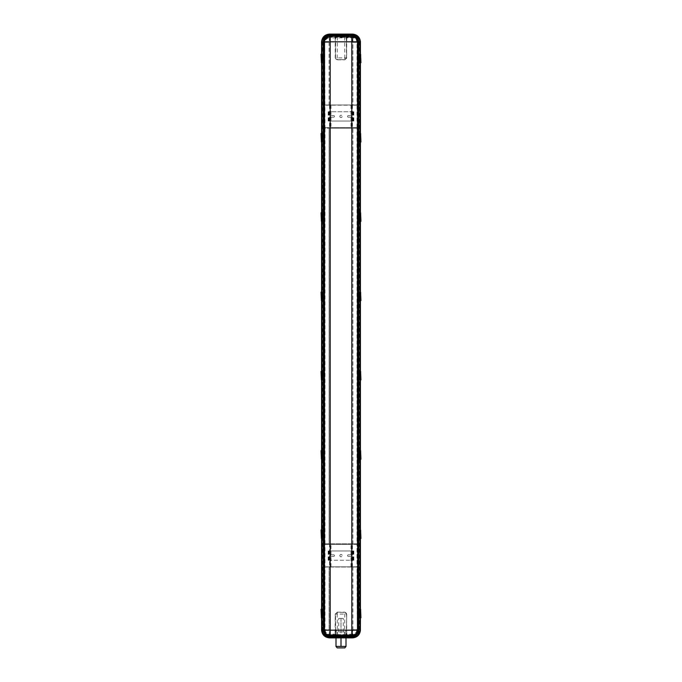 <?xml version="1.0" encoding="UTF-8"?>
<svg xmlns="http://www.w3.org/2000/svg" width="682" height="682" viewBox="0 0 682 682"><rect width="100%" height="100%" fill="white"/><g stroke="black" fill="none" stroke-linecap="round" stroke-linejoin="round"><path stroke-width="0.51" stroke-dasharray="3.41 2.56" d="M359.073 630.185L359.073 41.815L359.064 630.185C358.655 634.013 356.524 636.127 352.696 636.528L352.594 636.434C356.388 636.042 358.51 633.962 358.971 630.185M329.704 36.282L330.199 36.555L330.199 630.185L324.709 630.185A5.567 5.482 61.1 0 0 330.199 635.436L330.199 630.185L358.374 630.185C358.007 633.587 356.132 635.471 352.722 635.829L329.278 635.829C325.868 635.471 323.993 633.587 323.626 630.185L323.626 41.815C323.993 38.405 325.868 36.521 329.278 36.163L352.722 36.163L327.59 36.521L326.294 37.22L324.01 41.815L324.709 41.815A5.567 5.482 -61.1 0 1 330.199 36.555L351.801 36.555L351.801 41.815L358.374 41.815C358.007 38.405 356.132 36.521 352.722 36.163M358.374 630.185L358.374 41.815M323.029 630.185L322.936 630.185C323.345 634.013 325.476 636.127 329.304 636.528L329.406 636.434C325.612 636.042 323.49 633.962 323.029 630.185L323.029 41.815C323.49 38.03 325.612 35.95 329.406 35.566L352.594 35.566C356.388 35.95 358.51 38.03 358.971 41.815M329.406 636.434L352.594 636.434M322.927 630.185L323.029 41.815M352.722 635.829L354.41 635.471C356.831 634.533 358.127 632.768 358.297 630.185L358.297 41.815C358.127 39.232 356.839 37.467 354.41 36.521L352.62 36.274M323.626 630.185L323.703 630.185C323.873 632.768 325.161 634.533 327.59 635.471L351.801 635.436A5.567 5.482 118.9 0 0 357.291 630.185L357.99 630.185L357.99 41.815L355.706 37.22L354.41 36.521M357.291 630.185L357.291 41.815L357.99 41.815M323.626 41.815L323.703 630.185L324.01 41.815L351.801 41.815L351.801 635.436L352.296 635.718L329.704 635.718M357.291 41.815A5.567 5.482 -118.9 0 0 351.801 36.555L352.296 36.282M327.59 635.471L326.294 634.772L324.01 630.185L324.709 630.185L324.709 41.815M327.59 36.521C325.169 37.467 323.873 39.224 323.703 41.815L324.01 41.815M329.304 636.528L352.696 636.528M322.927 41.815C323.345 37.979 325.476 35.865 329.304 35.464L352.696 35.464C356.524 35.865 358.655 37.979 359.073 41.815M321.563 617.781L321.563 609.273M321.563 538.49L321.563 529.974M321.563 459.191L321.563 450.683M321.563 379.9L321.563 371.392M321.563 300.609L321.563 292.092M321.563 221.309L321.563 212.801M321.563 142.018L321.563 133.51M321.563 62.727L321.563 54.21M360.437 617.781L360.437 609.273M360.437 538.49L360.437 529.974M360.437 459.191L360.437 450.683M360.437 379.9L360.437 371.392M360.437 300.609L360.437 292.092M360.437 221.309L360.437 212.801M360.437 142.018L360.437 133.51M360.437 62.727L360.437 54.21M360.931 617.781L360.403 617.781L360.403 609.273L359.346 609.273M360.931 538.49L360.403 538.49L360.403 529.974L359.346 529.974M360.931 459.191L360.403 459.191L360.403 450.683L359.346 450.683M360.931 379.9L360.403 379.9L360.403 371.392L359.346 371.392M360.931 300.609L360.403 300.609L360.403 292.092L359.346 292.092M360.931 221.309L360.403 221.309L360.403 212.801L359.346 212.801M360.931 142.018L360.403 142.018L360.403 133.51L359.346 133.51M360.931 62.727L360.403 62.727L360.403 54.21L359.346 54.21M321.069 609.273L321.597 609.273L321.597 617.781L321.597 609.273L322.006 617.781L322.654 617.781M321.069 529.974L321.597 529.974L321.597 538.49L321.597 529.974L322.006 538.49L322.654 538.49M321.069 450.683L321.597 450.683L321.597 459.191L321.597 450.683L322.006 459.191L322.654 459.191M321.069 371.392L321.597 371.392L321.597 379.9L321.597 371.392L322.006 379.9L322.654 379.9M321.069 292.092L321.597 292.092L321.597 300.609L321.597 292.092L322.006 300.609L322.654 300.609M321.069 212.801L321.597 212.801L321.597 221.309L321.597 212.801L322.006 221.309L322.654 221.309M321.069 133.51L321.597 133.51L321.597 142.018L321.597 133.51L322.006 142.018L322.654 142.018M321.069 54.21L321.597 54.21L321.597 62.727L321.597 54.21L322.006 62.727L322.654 62.727M360.045 617.781L360.045 609.273L360.036 617.781M360.045 538.49L360.045 529.974L360.036 538.49M360.045 459.191L360.045 450.683L360.036 459.191M360.045 379.9L360.045 371.392L360.036 379.9M360.045 300.609L360.045 292.092L360.036 300.609M360.045 221.309L360.045 212.801L360.036 221.309M360.045 142.018L360.045 133.51L360.036 142.018M360.045 62.727L360.045 54.21L360.036 62.727M321.955 617.781L321.955 609.273L321.964 617.781M321.955 538.49L321.955 529.974L321.964 538.49M321.955 459.191L321.955 450.683L321.964 459.191M321.955 379.9L321.955 371.392L321.964 379.9M321.955 300.609L321.955 292.092L321.964 300.609M321.955 221.309L321.955 212.801L321.964 221.309M321.955 142.018L321.955 133.51L321.964 142.018M321.955 62.727L321.955 54.21L321.964 62.727M324.095 630.185L323.464 630.185M324.095 41.815L323.464 41.815M358.536 630.185L357.905 630.185M358.536 41.815L357.905 41.815M324.01 630.185L324.709 630.185M354.41 635.471L355.706 634.772L357.99 630.185M328.153 560.246L353.847 560.246L330.122 560.246L330.131 550.962L351.869 550.962L330.122 550.962L330.122 560.246L328.153 560.246L328.153 550.962M333.651 554.798A0.81 0.81 0 0 1 334.461 555.608A0.81 0.81 0 0 1 333.651 556.418L331.333 556.418A0.81 0.81 0 0 1 330.514 555.608A0.81 0.81 0 0 1 331.333 554.798L333.651 554.798A0.81 0.81 0 0 1 334.461 555.608A0.81 0.81 0 0 1 333.651 556.418L331.333 556.418A0.81 0.81 0 0 1 330.514 555.608A0.81 0.81 0 0 1 331.333 554.798L333.651 554.798M350.667 554.798A0.81 0.81 0 0 1 351.486 555.608A0.81 0.81 0 0 1 350.667 556.418L348.349 556.418A0.81 0.81 0 0 1 347.539 555.608A0.81 0.81 0 0 1 348.349 554.798L350.667 554.798A0.81 0.81 0 0 1 351.486 555.608A0.81 0.81 0 0 1 350.667 556.418L348.349 556.418A0.81 0.81 0 0 1 347.539 555.608A0.81 0.81 0 0 1 348.349 554.798L350.667 554.798M339.841 555.608A1.159 1.159 0 0 1 341.58 554.602A1.159 1.159 0 0 1 341.58 556.614A1.159 1.159 0 0 1 339.841 555.608A1.159 1.159 0 0 1 341.58 554.602A1.159 1.159 0 0 1 341.58 556.614A1.159 1.159 0 0 1 339.841 555.608M351.878 560.246L351.878 550.962L353.847 550.962L351.878 550.962L351.869 560.246M353.847 560.246L353.847 550.962M353.66 560.246L353.66 550.962M328.34 560.246L328.34 550.962M329.142 105.173L329.142 42.335L324.768 42.335L324.768 105.173L352.858 105.173L352.858 42.335L357.232 42.335L357.479 105.173L324.521 105.173L324.777 42.165L324.027 41.721C324.393 38.618 326.115 36.905 329.21 36.589L346.806 36.76L346.567 57.927L344.862 59.641L337.138 59.641L344.862 59.828L337.138 59.828L335.237 57.927L335.194 36.76L329.21 36.785C326.209 37.067 324.547 38.721 324.223 41.738L324.027 630.27C324.393 633.382 326.115 635.087 329.21 635.402L346.806 635.232L346.567 614.073L344.862 612.359L337.138 612.359L335.501 614.098A1.705 1.696 111.7 0 1 337.198 612.385L335.237 614.073L335.101 635.215L329.21 635.215C326.226 634.976 324.564 633.322 324.223 630.262L324.513 42.258C325.007 39.164 326.678 37.527 329.525 37.348L329.525 41.952L335.57 41.952L335.433 57.927L337.138 59.828M324.521 105.173L324.768 544.389L324.768 127.602L357.479 127.602L357.479 105.173M357.223 629.827L357.479 544.389L324.521 544.389L324.768 629.657L324.777 566.827L357.232 566.827L357.223 629.827L357.973 630.27C357.607 633.382 355.885 635.087 352.79 635.402L346.516 635.505M324.777 629.827L324.513 629.733C324.871 632.7 326.542 634.337 329.525 634.644L329.525 630.049L335.57 630.04L335.237 614.073M352.858 105.173L357.232 105.173L357.223 42.165L357.973 41.721C357.607 38.618 355.885 36.905 352.79 36.589L346.516 36.496M357.223 544.389L357.223 127.602L357.232 544.389M352.901 42.301L352.833 37.28C355.518 37.638 356.984 39.138 357.223 41.781L356.993 42.301C356.703 39.616 355.211 38.132 352.517 37.851L329.483 37.851L329.099 42.301L325.007 42.301C325.425 39.496 326.917 38.013 329.483 37.851L329.167 37.28C326.414 37.638 324.947 39.138 324.777 41.781L325.007 128.182L356.993 128.182L356.993 104.977L325.016 104.977L356.993 104.977L356.993 42.301L352.901 42.301L352.901 104.977M345.783 634.149L345.714 630.083L345.783 634.149L352.517 634.149L352.901 629.699L356.993 629.699C356.575 632.504 355.083 633.987 352.517 634.149L352.833 634.712C355.586 634.354 357.053 632.853 357.223 630.219L356.993 567.015L325.007 567.015L325.007 543.81L356.993 543.81L356.984 128.182L352.901 128.182L352.901 543.81L356.993 543.81L356.993 567.015L325.016 567.015L325.007 629.699C325.297 632.376 326.789 633.859 329.483 634.149L329.167 634.712C326.482 634.362 325.016 632.862 324.777 630.219L324.777 41.866M325.007 543.81L325.016 128.182L329.099 128.182L329.099 543.81L325.016 543.81M357.223 630.125L357.223 41.866M329.142 566.827L329.142 629.657L324.768 629.657M352.858 566.827L352.858 629.657L357.232 629.657M324.777 630.125L329.099 629.699L329.099 567.015M323.865 630.39L324.061 630.39C324.359 633.442 326.03 635.121 329.091 635.419L332.143 635.411L329.091 635.607C325.919 635.3 324.18 633.561 323.865 630.39L323.865 621.302L324.24 630.211C324.564 633.237 326.235 634.916 329.27 635.232L341 635.232L341 634.712L336.132 634.729L336.286 630.083L336.149 634.712L329.167 634.797C326.439 634.533 324.947 633.032 324.683 630.313L324.777 630.219M336.286 634.601L338.749 635.181L338.749 631.933L344.453 631.933L338.707 631.933L341 631.933L341 618.386L338.707 618.386L341 618.386L341 631.933L343.293 631.933L338.749 631.933M345.714 634.601L343.251 635.181L343.251 631.933M352.73 635.232L349.857 635.411L352.73 635.232C355.765 634.916 357.436 633.237 357.76 630.211L357.76 41.79C357.436 38.755 355.765 37.075 352.73 36.76L349.857 36.385L352.909 36.385C356.081 36.7 357.82 38.439 358.135 41.602L357.939 630.39C357.641 633.45 355.97 635.121 352.909 635.419L352.909 635.607C356.081 635.292 357.828 633.552 358.135 630.39L358.135 50.698M324.24 630.211L324.24 41.79C324.564 38.755 326.235 37.075 329.27 36.76L332.143 36.385L329.091 36.385C325.919 36.7 324.172 38.439 323.865 41.602L323.865 50.698L324.061 41.602C324.359 38.55 326.03 36.871 329.091 36.581L352.73 36.76M329.67 637.031L352.5 637.193C356.908 636.792 359.32 634.379 359.729 629.963L359.559 629.801C359.099 634.166 356.695 636.57 352.33 637.031L329.67 637.031C325.305 636.57 322.901 634.166 322.441 629.801L322.441 621.302M359.559 629.801L359.559 42.19C359.099 37.834 356.695 35.421 352.33 34.961L329.67 34.961C325.305 35.421 322.901 37.834 322.441 42.19L322.441 629.801M329.5 637.193C325.109 636.766 322.705 634.362 322.271 629.963M322.441 50.698L322.271 42.028C322.68 37.612 325.092 35.208 329.5 34.799L352.33 34.961M352.5 34.799C356.891 35.225 359.295 37.638 359.729 42.028L359.729 629.963M352.833 634.712L352.833 634.797C355.569 634.541 357.07 633.049 357.317 630.313L357.223 630.219M329.253 37.28L329.167 37.195C326.439 37.459 324.947 38.959 324.683 41.687C324.939 38.959 326.439 37.467 329.167 37.195L330.983 37.195L329.167 37.28M352.833 37.28L352.833 37.195C355.561 37.459 357.053 38.959 357.317 41.687L357.317 630.313M341 637.892L329.5 637.892C324.717 637.389 322.083 634.746 321.58 629.972L321.58 42.028C322.083 37.246 324.717 34.603 329.5 34.1L352.5 34.1C357.283 34.603 359.917 37.246 360.42 42.028L360.42 629.972C359.917 634.746 357.283 637.389 352.5 637.892C357.283 637.389 359.917 634.746 360.42 629.972L360.42 42.028C359.917 37.246 357.283 34.603 352.5 34.1L329.5 34.1C324.717 34.603 322.083 37.246 321.58 42.028L321.58 629.972C322.083 634.746 324.717 637.389 329.5 637.892L352.5 637.892L341 637.892L341 635.453L343.864 635.181M324.777 41.781L324.683 630.313M322.271 50.698L322.271 621.302M346.004 637.892L346.004 635.223L332.143 635.411L349.857 635.232L338.136 635.181M341 635.453L335.996 635.223L337.113 635.223L337.113 634.644L352.833 634.797M341 634.789L329.253 634.72M341 37.288L352.747 37.28M341 37.203L352.833 37.195M352.901 128.182L329.099 128.182M352.901 543.81L329.099 543.81M342.321 635.309L335.484 635.505M343.251 635.181L337.547 635.803L341 635.803L341 631.933M338.749 635.181L341 635.164M352.747 634.72L337.155 635.223L344.845 635.223L337.155 635.803L341 635.803L341 635.223L341 646.417L335.996 646.417L346.004 646.417L335.97 646.417M335.996 637.892L335.996 635.223L341 635.223M341 618.386L343.293 618.386L341 618.386M341 635.803L344.845 635.803L341 635.803M336.217 634.149L329.483 634.149L329.099 629.699M337.138 612.163L344.862 612.163L346.763 614.073L346.32 634.575L335.322 634.652L335.57 630.04M339.679 635.309L335.484 635.309L335.126 634.465M346.737 634.789L352.475 634.644L352.475 630.049L346.618 630.049L346.899 635.215L352.79 635.215C355.791 634.925 357.453 633.28 357.777 630.262L357.777 41.738C357.436 38.669 355.774 37.024 352.79 36.785L352.475 41.952L346.618 41.952L346.874 37.527L346.32 37.416A0.58 0.58 78.7 0 0 345.74 36.845L336.26 36.845A0.58 0.58 101.3 0 0 335.68 37.416L335.57 41.952M352.79 635.402L352.475 634.644C355.322 634.473 356.993 632.836 357.487 629.733L357.487 42.258C357.129 39.3 355.458 37.663 352.475 37.348L346.925 37.348L346.806 36.76L352.79 36.589M337.377 635.138L337.198 614.081L346.499 614.098A1.705 1.696 68.3 0 0 344.802 612.385L344.862 612.163M346.874 634.465L346.32 634.575A0.58 0.58 -78.7 0 1 345.74 635.155M346.03 646.417L341 646.417M337.377 36.862L337.198 57.91L335.501 57.902L335.68 37.416L346.32 37.416L346.499 57.902A1.705 1.696 -68.3 0 1 344.802 59.615L344.802 57.91L346.763 57.927L346.43 41.952M335.237 57.927L335.501 57.902A1.705 1.696 -111.7 0 0 337.198 59.615L337.198 57.91L344.802 57.91L344.623 36.862M335.484 36.496L335.126 37.527M341 36.393L349.857 36.581L332.143 36.385L341 36.768M357.939 50.698L357.939 41.602C357.641 38.55 355.97 36.879 352.909 36.581L352.909 36.385M357.479 566.827L329.568 566.827L329.568 544.389L324.521 544.389M329.568 566.827L324.521 566.827M352.432 566.827L352.432 544.389L329.568 544.389M357.479 544.389L352.432 544.389M350.991 566.827L350.991 544.389M331.009 566.827L331.009 544.389M329.568 105.173L329.568 127.602L324.521 127.602M357.479 127.602L329.568 127.602M352.432 105.173L352.432 127.602M350.991 105.173L350.991 127.602M331.009 105.173L331.009 127.602M330.122 111.746L328.153 111.746L330.131 111.746L330.122 121.029L328.153 121.029L351.869 121.029L330.122 121.029L330.131 111.746L351.869 111.746L330.122 111.746M333.651 117.202A0.81 0.81 0 0 0 334.461 116.392A0.81 0.81 0 0 0 333.651 115.573L331.333 115.573A0.81 0.81 0 0 0 330.514 116.392A0.81 0.81 0 0 0 331.333 117.202L333.651 117.202A0.81 0.81 0 0 0 334.461 116.392A0.81 0.81 0 0 0 333.651 115.573L331.333 115.573A0.81 0.81 0 0 0 330.514 116.392A0.81 0.81 0 0 0 331.333 117.202L333.651 117.202M350.667 117.202A0.81 0.81 0 0 0 351.486 116.392A0.81 0.81 0 0 0 350.667 115.573L348.349 115.573A0.81 0.81 0 0 0 347.539 116.392A0.81 0.81 0 0 0 348.349 117.202L350.667 117.202A0.81 0.81 0 0 0 351.486 116.392A0.81 0.81 0 0 0 350.667 115.573L348.349 115.573A0.81 0.81 0 0 0 347.539 116.392A0.81 0.81 0 0 0 348.349 117.202L350.667 117.202M339.841 116.392A1.159 1.159 0 0 0 341.58 117.389A1.159 1.159 0 0 0 341.58 115.386A1.159 1.159 0 0 0 339.841 116.392A1.159 1.159 0 0 0 341.58 117.389A1.159 1.159 0 0 0 341.58 115.386A1.159 1.159 0 0 0 339.841 116.392M351.878 111.746L351.878 121.029L353.847 121.029L351.878 121.029L351.869 111.746L353.847 111.746L351.878 111.746M353.847 111.746L353.847 121.029M353.66 111.746L353.66 121.029M328.34 111.746L328.34 121.029M328.153 111.746L328.153 121.029M321.196 609.273L321.196 617.781L322.006 617.781M321.384 609.273L321.384 617.781L324.692 617.781L321.384 617.781L321.384 609.273L324.692 609.273L321.384 609.273M322.006 609.273L322.484 609.273L322.484 617.781M321.256 617.781L321.256 609.273L321.282 617.781M321.597 609.273L321.597 617.781L321.597 609.273M324.692 609.273L324.692 617.781L324.692 609.273M321.196 529.974L321.196 538.49L322.006 538.49M321.384 529.974L321.384 538.49L324.692 538.49L321.384 538.49L321.384 529.974L324.692 529.974L321.384 529.974M322.006 529.974L322.484 529.974L322.484 538.49M321.256 538.49L321.256 529.974L321.282 538.49M321.597 529.974L321.597 538.49L321.597 529.974M324.692 529.974L324.692 538.49L324.692 529.974M321.196 450.683L321.196 459.191L322.006 459.191M321.384 450.683L321.384 459.191L324.692 459.191L321.384 459.191L321.384 450.683L324.692 450.683L321.384 450.683M322.006 450.683L322.484 450.683L322.484 459.191M321.256 459.191L321.256 450.683L321.282 459.191M321.597 450.683L321.597 459.191L321.597 450.683M324.692 450.683L324.692 459.191L324.692 450.683M321.196 371.392L321.196 379.9L322.006 379.9M321.384 371.392L321.384 379.9L324.692 379.9L321.384 379.9L321.384 371.392L324.692 371.392L321.384 371.392M322.006 371.392L322.484 371.392L322.484 379.9M321.256 379.9L321.256 371.392L321.282 379.9M321.597 371.392L321.597 379.9L321.597 371.392M324.692 371.392L324.692 379.9L324.692 371.392M321.196 292.092L321.196 300.609L322.006 300.609M321.384 292.092L321.384 300.609L324.692 300.609L321.384 300.609L321.384 292.092L324.692 292.092L321.384 292.092M322.006 292.092L322.484 292.092L322.484 300.609M321.256 300.609L321.256 292.092L321.282 300.609M321.597 292.092L321.597 300.609L321.597 292.092M324.692 292.092L324.692 300.609L324.692 292.092M321.196 212.801L321.196 221.309L322.006 221.309M321.384 212.801L321.384 221.309L324.692 221.309L321.384 221.309L321.384 212.801L324.692 212.801L321.384 212.801M322.006 212.801L322.484 212.801L322.484 221.309M321.256 221.309L321.256 212.801L321.282 221.309M321.597 212.801L321.597 221.309L321.597 212.801M324.692 212.801L324.692 221.309L324.692 212.801M321.196 133.51L321.196 142.018L322.006 142.018M321.384 133.51L321.384 142.018L324.692 142.018L321.384 142.018L321.384 133.51L324.692 133.51L321.384 133.51M322.006 133.51L322.484 133.51L322.484 142.018M321.256 142.018L321.256 133.51L321.282 142.018M321.597 133.51L321.597 142.018L321.597 133.51M324.692 133.51L324.692 142.018L324.692 133.51M321.196 54.21L321.196 62.727L322.006 62.727M321.384 54.21L321.384 62.727L324.692 62.727L321.384 62.727L321.384 54.21L324.692 54.21L321.384 54.21M322.006 54.21L322.484 54.21L322.484 62.727M321.256 62.727L321.256 54.21L321.282 62.727M321.597 54.21L321.597 62.727L321.597 54.21M324.692 54.21L324.692 62.727L324.692 54.21M360.804 62.727L360.804 54.21L357.308 54.21L360.403 54.21L360.403 62.727L359.994 54.21M360.616 62.727L360.616 54.21L360.616 62.727L357.308 62.727L360.616 62.727M359.994 62.727L359.516 62.727L359.516 54.21M360.744 54.21L360.744 62.727L360.718 54.21M360.403 62.727L360.403 54.21L360.403 62.727M357.308 62.727L357.308 54.21L357.308 62.727M360.804 142.018L360.804 133.51L357.308 133.51L360.403 133.51L360.403 142.018L359.994 133.51M360.616 142.018L360.616 133.51L360.616 142.018L357.308 142.018L360.616 142.018M359.994 142.018L359.516 142.018L359.516 133.51M360.744 133.51L360.744 142.018L360.718 133.51M360.403 142.018L360.403 133.51L360.403 142.018M357.308 142.018L357.308 133.51L357.308 142.018M360.804 221.309L360.804 212.801L357.308 212.801L360.403 212.801L360.403 221.309L359.994 212.801M360.616 221.309L360.616 212.801L360.616 221.309L357.308 221.309L360.616 221.309M359.994 221.309L359.516 221.309L359.516 212.801M360.744 212.801L360.744 221.309L360.718 212.801M360.403 221.309L360.403 212.801L360.403 221.309M357.308 221.309L357.308 212.801L357.308 221.309M360.804 300.609L360.804 292.092L357.308 292.092L360.403 292.092L360.403 300.609L359.994 292.092M360.616 300.609L360.616 292.092L360.616 300.609L357.308 300.609L360.616 300.609M359.994 300.609L359.516 300.609L359.516 292.092M360.744 292.092L360.744 300.609L360.718 292.092M360.403 300.609L360.403 292.092L360.403 300.609M357.308 300.609L357.308 292.092L357.308 300.609M360.804 379.9L360.804 371.392L357.308 371.392L360.403 371.392L360.403 379.9L359.994 371.392M360.616 379.9L360.616 371.392L360.616 379.9L357.308 379.9L360.616 379.9M359.994 379.9L359.516 379.9L359.516 371.392M360.744 371.392L360.744 379.9L360.718 371.392M360.403 379.9L360.403 371.392L360.403 379.9M357.308 379.9L357.308 371.392L357.308 379.9M360.804 459.191L360.804 450.683L357.308 450.683L360.403 450.683L360.403 459.191L359.994 450.683M360.616 459.191L360.616 450.683L360.616 459.191L357.308 459.191L360.616 459.191M359.994 459.191L359.516 459.191L359.516 450.683M360.744 450.683L360.744 459.191L360.718 450.683M360.403 459.191L360.403 450.683L360.403 459.191M357.308 459.191L357.308 450.683L357.308 459.191M360.804 538.49L360.804 529.974L357.308 529.974L360.403 529.974L360.403 538.49L359.994 529.974M360.616 538.49L360.616 529.974L360.616 538.49L357.308 538.49L360.616 538.49M359.994 538.49L359.516 538.49L359.516 529.974M360.744 529.974L360.744 538.49L360.718 529.974M360.403 538.49L360.403 529.974L360.403 538.49M357.308 538.49L357.308 529.974L357.308 538.49M360.804 617.781L360.804 609.273L357.308 609.273L360.403 609.273L360.403 617.781L359.994 609.273M360.616 617.781L360.616 609.273L360.616 617.781L357.308 617.781L360.616 617.781M359.994 617.781L359.516 617.781L359.516 609.273M360.744 609.273L360.744 617.781L360.718 609.273M360.403 617.781L360.403 609.273L360.403 617.781M357.308 617.781L357.308 609.273L357.308 617.781M358.238 630.185L358.238 41.815M323.762 630.185L323.762 41.815M329.457 560.246L329.457 550.962M352.543 560.246L352.543 550.962M352.909 560.246L352.909 550.962M353.387 560.246L353.387 550.962M353.753 560.246L353.753 550.962M353.557 560.246L353.557 550.962M353.319 560.246L353.319 550.962M352.722 560.246L352.722 550.962M352.355 560.246L352.355 550.962M329.645 560.246L329.645 550.962M329.278 560.246L329.278 550.962M328.681 560.246L328.681 550.962M328.443 560.246L328.443 550.962M328.247 560.246L328.247 550.962M328.613 560.246L328.613 550.962M329.091 560.246L329.091 550.962M344.862 59.828L346.763 57.927M329.099 42.301L329.099 104.977M352.517 41.909L329.483 41.909M346.763 614.073L346.43 630.04M336.286 630.083L329.483 630.083M345.714 630.083L352.517 630.083M352.901 567.015L352.901 629.699M323.865 621.302L323.865 50.698M341 635.607L352.909 635.607M357.973 53.631L357.973 618.361M324.027 53.631L324.027 618.361M329.142 544.389L329.142 127.602M344.623 635.138L344.802 612.385L337.198 612.385L337.198 614.081L335.501 614.098L335.68 634.575A0.58 0.58 -101.3 0 0 336.26 635.155M352.858 544.389L352.858 127.602M329.21 635.402L329.525 634.644L335.263 634.789M324.061 50.698L324.061 621.302M329.21 36.589L329.525 37.348L335.263 37.203M345.74 36.845L336.26 36.845M329.457 111.746L329.457 121.029M352.543 111.746L352.543 121.029M352.909 111.746L352.909 121.029M353.387 111.746L353.387 121.029M353.753 111.746L353.753 121.029M353.557 111.746L353.557 121.029M353.319 111.746L353.319 121.029M352.722 111.746L352.722 121.029M352.355 111.746L352.355 121.029M329.645 111.746L329.645 121.029M329.278 111.746L329.278 121.029M328.681 111.746L328.681 121.029M328.443 111.746L328.443 121.029M328.247 111.746L328.247 121.029M328.613 111.746L328.613 121.029M329.091 111.746L329.091 121.029M338.707 631.933L338.707 618.386M337.547 635.803L337.547 631.933M337.155 635.223L337.155 635.803M343.293 631.933L343.293 618.386M344.453 635.803L344.453 631.933M344.845 635.223L344.845 635.803"/><path stroke-width="1.02" d="M321.563 630.185C322.168 634.857 324.803 637.423 329.491 637.892L352.509 637.892L329.517 637.866C324.854 637.397 322.211 634.84 321.597 630.185L321.563 617.781M321.563 609.273L321.563 538.49M321.563 529.974L321.563 459.191M321.563 450.683L321.563 379.9M321.563 371.392L321.563 300.609M321.563 292.092L321.563 221.309M321.563 212.801L321.563 142.018M321.563 133.51L321.563 62.727M321.563 54.21L321.563 41.815C322.168 37.143 324.803 34.569 329.491 34.1L352.509 34.1L329.517 34.134C324.854 34.594 322.211 37.16 321.597 41.815L321.563 41.815M360.437 54.21L360.437 41.815C359.832 37.143 357.197 34.569 352.509 34.1M360.403 617.781L360.403 630.185L360.437 617.781M360.437 609.273L360.437 538.49M360.437 529.974L360.437 459.191M360.437 450.683L360.437 379.9M360.437 371.392L360.437 300.609M360.437 292.092L360.437 221.309M360.437 212.801L360.437 142.018M360.437 133.51L360.437 62.727M360.437 630.185C359.832 634.857 357.197 637.423 352.509 637.892M360.403 609.273L360.403 538.49M360.403 529.974L360.403 459.191M360.403 450.683L360.403 379.9M360.403 371.392L360.403 300.609M360.403 292.092L360.403 221.309M360.403 212.801L360.403 142.018M360.403 133.51L360.403 62.727M360.403 54.21L360.437 41.815M321.597 630.185L321.597 617.781M321.597 609.273L321.597 538.49M321.597 529.974L321.597 459.191M321.597 450.683L321.597 379.9M321.597 371.392L321.597 300.609M321.597 292.092L321.597 221.309M321.597 212.801L321.597 142.018M321.597 133.51L321.597 62.727M321.597 54.21L321.597 41.815M360.045 630.185L360.045 617.781L360.036 630.185C359.499 634.652 356.976 637.09 352.492 637.508C356.967 637.082 359.482 634.644 360.036 630.185L360.036 630.185M360.045 609.273L360.045 538.49L360.036 609.273M360.045 529.974L360.045 459.191L360.036 529.974M360.045 450.683L360.045 379.9L360.036 450.683M360.045 371.392L360.045 300.609L360.036 371.392M360.045 292.092L360.045 221.309L360.036 292.092M360.045 212.801L360.045 142.018L360.036 212.801M360.045 133.51L360.045 62.727L360.036 133.51M360.045 54.21L360.045 41.815C359.499 37.34 356.976 34.901 352.492 34.484C356.967 34.918 359.482 37.357 360.036 41.815L360.036 54.21M329.508 637.508L352.492 637.508L329.508 637.491C325.033 637.082 322.518 634.644 321.964 630.185C322.501 634.652 325.024 637.09 329.508 637.508L329.508 637.508M321.955 630.185L321.955 617.781L321.955 630.185M321.955 609.273L321.955 538.49L321.964 609.273M321.955 529.974L321.955 459.191L321.964 529.974M321.955 450.683L321.955 379.9L321.964 450.683M321.955 371.392L321.955 300.609L321.964 371.392M321.955 292.092L321.955 221.309L321.964 292.092M321.955 212.801L321.955 142.018L321.964 212.801M321.955 133.51L321.955 62.727L321.964 133.51M321.955 54.21L321.955 41.815C322.501 37.34 325.024 34.901 329.508 34.484L352.492 34.484L329.508 34.501C325.033 34.918 322.518 37.357 321.964 41.815L321.964 54.21M360.403 630.185C359.789 634.84 357.146 637.397 352.483 637.866M360.403 41.815C359.789 37.16 357.146 34.594 352.483 34.134M323.558 630.185L357.905 630.185A6.189 6.087 118.9 0 1 351.801 636.059L351.801 41.815L357.905 41.815A6.189 6.087 -118.9 0 0 351.801 35.941L351.801 41.815L324.095 41.815A6.189 6.087 -61.1 0 1 330.199 35.941L330.199 636.059L351.801 636.059L352.355 636.553C356.209 636.161 358.331 634.055 358.723 630.236L358.723 41.764C358.331 37.945 356.209 35.839 352.355 35.438L329.645 35.438C325.791 35.839 323.669 37.945 323.277 41.764L323.277 630.236C323.669 634.055 325.791 636.161 329.645 636.553L352.355 636.553M323.277 630.185L323.464 41.815L324.095 41.815L324.095 630.185A6.189 6.087 61.1 0 0 330.199 636.059L329.645 636.553M358.442 41.815L357.905 41.815L357.905 630.185L358.536 630.236L358.536 41.764C358.195 38.039 356.132 35.993 352.355 35.634L352.355 35.438M323.558 41.815L323.464 41.764C323.822 38.03 325.885 35.993 329.645 35.634L329.645 35.438M358.723 630.236L358.536 630.236C358.178 633.962 356.115 636.008 352.355 636.357L329.645 636.357C325.868 635.999 323.805 633.962 323.464 630.236L323.277 630.236M337.198 647.9L335.97 646.417L346.03 646.417L344.802 647.9L337.198 647.9L344.802 647.9M321.069 609.273L321.41 617.781L321.069 609.273M322.185 617.781L322.654 617.781L322.654 609.273L322.185 609.273L322.185 617.781L321.41 617.781M322.185 609.273L321.41 609.273M321.069 529.974L321.41 538.49L321.069 529.974M322.185 538.49L322.654 538.49L322.654 529.974L322.185 529.974L322.185 538.49L321.41 538.49M322.185 529.974L321.41 529.974M321.069 450.683L321.41 459.191L321.069 450.683M322.185 459.191L322.654 459.191L322.654 450.683L322.185 450.683L322.185 459.191L321.41 459.191M322.185 450.683L321.41 450.683M321.069 371.392L321.41 379.9L321.069 371.392M322.185 379.9L322.654 379.9L322.654 371.392L322.185 371.392L322.185 379.9L321.41 379.9M322.185 371.392L321.41 371.392M321.069 292.092L321.41 300.609L321.069 292.092M322.185 300.609L322.654 300.609L322.654 292.092L322.185 292.092L322.185 300.609L321.41 300.609M322.185 292.092L321.41 292.092M321.069 212.801L321.41 221.309L321.069 212.801M322.185 221.309L322.654 221.309L322.654 212.801L322.185 212.801L322.185 221.309L321.41 221.309M322.185 212.801L321.41 212.801M321.069 133.51L321.41 142.018L321.069 133.51M322.185 142.018L322.654 142.018L322.654 133.51L322.185 133.51L322.185 142.018L321.41 142.018M322.185 133.51L321.41 133.51M321.069 54.21L321.41 62.727L321.069 54.21M322.185 62.727L322.654 62.727L322.654 54.21L322.185 54.21L322.185 62.727L321.41 62.727M322.185 54.21L321.41 54.21M360.931 62.727L360.59 54.21L360.931 62.727M359.815 54.21L359.346 54.21L359.346 62.727L359.815 62.727L359.815 54.21L360.59 54.21M359.815 62.727L360.59 62.727M360.931 142.018L360.59 133.51L360.931 142.018M359.815 133.51L359.346 133.51L359.346 142.018L359.815 142.018L359.815 133.51L360.59 133.51M359.815 142.018L360.59 142.018M360.931 221.309L360.59 212.801L360.931 221.309M359.815 212.801L359.346 212.801L359.346 221.309L359.815 221.309L359.815 212.801L360.59 212.801M359.815 221.309L360.59 221.309M360.931 300.609L360.59 292.092L360.931 300.609M359.815 292.092L359.346 292.092L359.346 300.609L359.815 300.609L359.815 292.092L360.59 292.092M359.815 300.609L360.59 300.609M360.931 379.9L360.59 371.392L360.931 379.9M359.815 371.392L359.346 371.392L359.346 379.9L359.815 379.9L359.815 371.392L360.59 371.392M359.815 379.9L360.59 379.9M360.931 459.191L360.59 450.683L360.931 459.191M359.815 450.683L359.346 450.683L359.346 459.191L359.815 459.191L359.815 450.683L360.59 450.683M359.815 459.191L360.59 459.191M360.931 538.49L360.59 529.974L360.931 538.49M359.815 529.974L359.346 529.974L359.346 538.49L359.815 538.49L359.815 529.974L360.59 529.974M359.815 538.49L360.59 538.49M360.931 617.781L360.59 609.273L360.931 617.781M359.815 609.273L359.346 609.273L359.346 617.781L359.815 617.781L359.815 609.273L360.59 609.273M359.815 617.781L360.59 617.781M330.199 35.941L352.355 35.634L330.199 35.941M341 646.417L341 637.892M335.996 646.417L335.996 637.892M346.004 646.417L346.004 637.892"/></g></svg>
